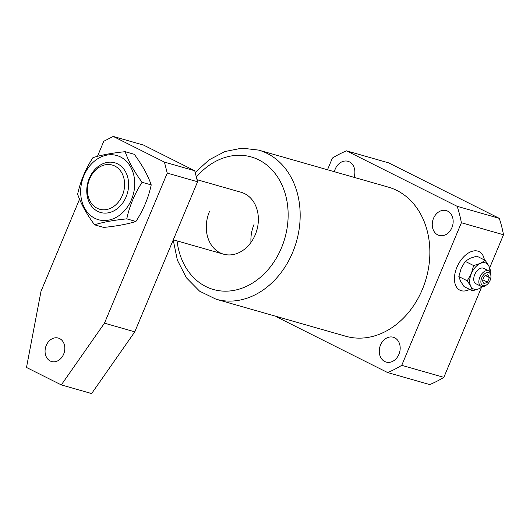 <?xml version="1.0" encoding="UTF-8"?>
<svg xmlns="http://www.w3.org/2000/svg" width="530" height="530" viewBox="0 0 530 530"><rect width="100%" height="100%" fill="white"/><g stroke="black" fill="none" stroke-linecap="round" stroke-linejoin="round"><path stroke-width="0.79" d="M461.252 290.698A21.538 12.992 116.6 0 0 469.626 289.387A21.538 12.992 116.6 0 1 459.874 290.162A21.538 12.992 116.6 0 0 461.252 290.698M484.393 259.938A21.538 12.992 116.6 0 0 479.186 251.657A21.538 12.992 116.6 0 0 477.808 251.121A21.538 12.992 116.6 0 0 457.383 266.186A21.538 12.992 116.6 0 0 459.874 290.162A21.538 12.992 116.6 0 1 456.893 267.305A21.538 12.992 116.6 0 1 479.186 251.657A21.538 12.992 116.6 0 1 484.393 259.938M209.396 211.722A32.164 25.486 -74.1 0 0 223.501 254.155A32.164 25.486 -74.1 0 0 255.261 234.724A32.164 25.486 -74.1 0 0 241.163 192.297L197.041 179.696M250.995 242.382A32.164 25.486 105.9 0 1 254.029 224.468M380.514 345.043A12.925 10.242 -74.1 0 0 386.178 362.089A12.925 10.242 -74.1 0 0 398.938 354.285A12.925 10.242 -74.1 0 0 393.273 337.239A12.925 10.242 -74.1 0 0 380.514 345.043M433.494 218.393A12.925 10.242 -74.1 0 0 439.158 235.439A12.925 10.242 -74.1 0 0 451.918 227.635A12.925 10.242 -74.1 0 0 446.253 210.589A12.925 10.242 -74.1 0 0 433.494 218.393M354.02 177.331A12.925 10.242 -74.1 0 0 347.971 161.305A12.925 10.242 -74.1 0 0 335.212 169.11A12.925 10.242 -74.1 0 0 334.37 171.72M422.357 289.42A77.539 61.447 -74.1 0 0 388.364 187.136L258.673 150.109A77.539 61.447 105.9 0 1 292.666 252.386A77.539 61.447 105.9 0 1 216.094 299.225L345.785 336.258A77.539 61.447 -74.1 0 0 422.357 289.42M489.674 267.822L503.5 234.77A119.184 94.446 105.9 0 0 499.273 218.347L388.629 162.862L346.521 150.845A119.184 94.446 -74.1 0 0 332.396 158.066L327.507 169.759M276.819 316.562A119.184 94.446 -74.1 0 0 276.985 317.072L387.629 372.55L429.737 384.575A119.184 94.446 105.9 0 0 443.855 377.353L481.439 287.505M387.629 372.55A119.184 94.446 -74.1 0 0 401.747 365.329L461.392 222.752A119.184 94.446 -74.1 0 0 457.165 206.322L346.521 150.845M499.273 218.347L457.165 206.322M443.855 377.353L401.747 365.329M461.392 222.752L503.5 234.77M117.209 167.533A22.976 18.206 -74.1 0 0 91.147 175.847A22.976 18.206 -74.1 0 0 94.804 206.779A22.976 18.206 -74.1 0 0 120.866 198.465A22.976 18.206 -74.1 0 0 117.209 167.533M95.089 209.714A25.844 20.485 105.9 0 1 89.278 178.358A25.844 20.485 105.9 0 1 114.785 162.783A25.844 20.485 105.9 0 1 120.297 165.559A25.844 20.485 105.9 0 1 126.1 196.915A25.844 20.485 105.9 0 1 100.594 212.49A25.844 20.485 105.9 0 1 95.089 209.714M63.646 354.159A12.203 9.672 -74.1 0 0 58.293 338.06A12.203 9.672 -74.1 0 0 46.242 345.434A12.203 9.672 -74.1 0 0 51.589 361.533A12.203 9.672 -74.1 0 0 63.646 354.159M79.553 199.181L41.002 291.341L26.5 367.456L61.308 384.912L104.476 323.168L167.248 173.098L164.419 162.101L113.228 136.435L103.774 141.272L97.467 156.35M164.419 162.101L194.735 170.759L143.55 145.088L113.228 136.435M194.735 170.759L197.571 181.757L167.248 173.098M61.308 384.912L91.624 393.565L134.792 331.826L197.571 181.757M104.476 323.168L134.792 331.826M94.857 218.307A33.383 26.454 105.9 0 1 83.886 175.702A33.383 26.454 105.9 0 1 120.522 156.966A33.383 26.454 105.9 0 1 131.493 199.571A33.383 26.454 105.9 0 1 94.857 218.307M125.153 151.693C112.069 152.998 101.329 154.985 92.936 157.655C85.482 169.13 80.388 181.313 77.645 194.219C80.898 203.712 86.542 213.915 94.565 224.819C102.906 222.156 113.645 220.175 126.783 218.857C129.525 205.958 134.627 193.768 142.08 182.294C134.077 171.442 128.439 161.246 125.153 151.693L134.289 154.303C142.285 165.155 147.93 175.357 151.216 184.904C148.499 197.73 143.405 209.92 135.918 221.467L126.783 218.857M151.216 184.904L142.08 182.294M135.918 221.467C127.578 224.124 116.839 226.111 103.701 227.423L94.565 224.819M490.117 280.324A7.181 4.333 116.6 0 0 490.939 276.395A7.181 4.333 116.6 0 0 487.302 272.466A7.181 4.333 116.6 0 0 481.697 277.919A7.181 4.333 116.6 0 0 481.69 284.683A7.181 4.333 116.6 0 0 486.732 284.789A7.181 4.333 116.6 0 0 490.117 280.324M486.732 284.789L485.871 285.412A8.612 5.194 -63.4 0 1 481.021 286.313A8.612 5.194 -63.4 0 1 479.829 277.17A8.612 5.194 -63.4 0 1 488.746 270.909A8.612 5.194 -63.4 0 1 490.926 275.335L490.939 276.395M488.746 270.909L483.625 268.339A8.612 5.194 116.6 0 0 474.714 274.6A8.612 5.194 116.6 0 0 475.907 283.742L481.021 286.313M482.34 286.651A14.356 8.659 -63.4 0 1 479.2 288.671A14.356 8.659 -63.4 0 1 470.779 286.266L472.482 290.818L464.068 286.604L460.537 281.132L458.834 276.581L461.107 268.505L465.208 261.35L470.097 258.282L476.815 256.136L485.222 260.349L480.332 263.417A14.356 8.659 -63.4 0 1 488.759 265.822A14.356 8.659 -63.4 0 1 489.806 271.757M489.389 277.561L487.819 274.553L484.341 276.117L482.426 280.688L483.996 283.696L487.481 282.132L489.389 277.561L485.487 275.6M471.342 273.639A14.356 8.659 -63.4 0 1 480.332 263.417L473.615 265.563L471.342 273.639L467.241 280.794L470.779 286.266A14.356 8.659 -63.4 0 1 471.342 273.639M490.111 272.181L490.462 270.373L488.759 265.822L485.222 260.349M472.482 290.818L479.2 288.671L482.744 286.651M467.241 280.794L458.834 276.581M473.615 265.563L465.208 261.35M482.803 279.787L487.481 282.132M177.047 240.892A68.927 54.616 -74.1 0 0 222.481 291.076A68.927 54.616 -74.1 0 0 281.47 247.868A68.927 54.616 -74.1 0 0 267.537 165.625A68.927 54.616 -74.1 0 0 196.358 177.047M258.673 150.109L241.932 148.148L225.005 151.514L209.085 159.855L195.186 172.508M173.211 239.977L177.391 260.237L186.388 277.786L199.624 291.195L216.094 299.225M173.284 239.812L223.501 254.155"/></g></svg>
